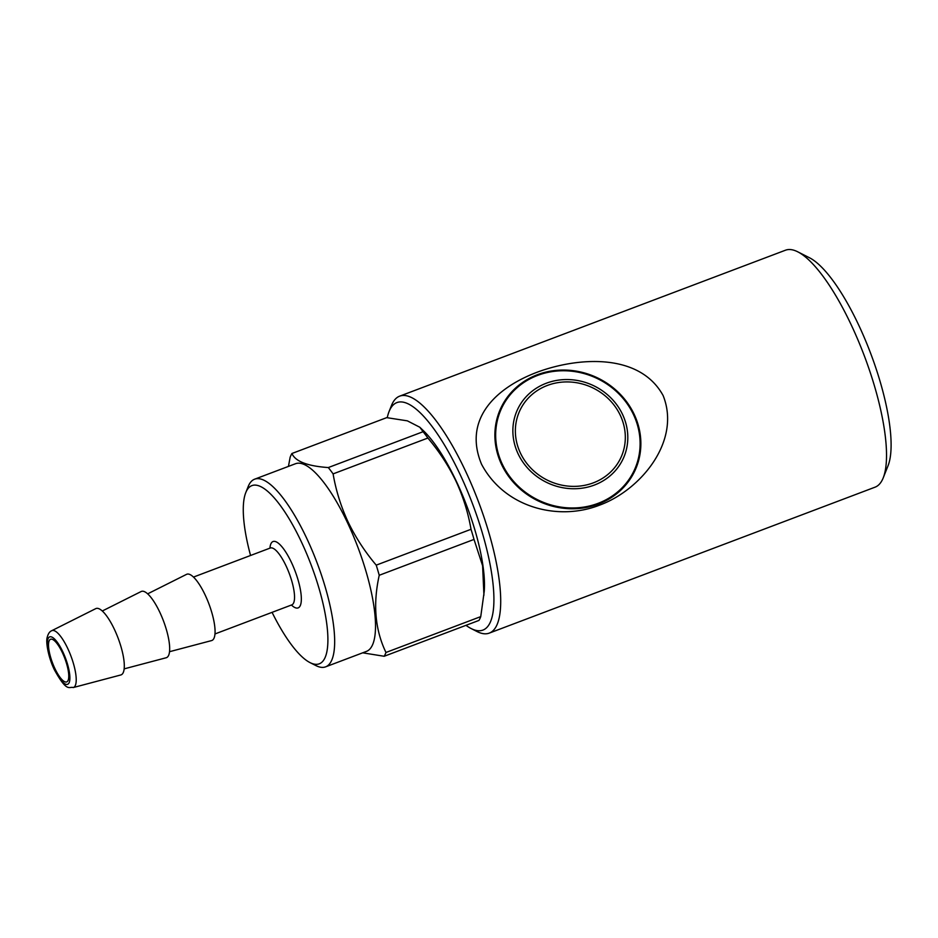 <?xml version="1.0" encoding="UTF-8"?>
<svg xmlns="http://www.w3.org/2000/svg" width="938" height="938" viewBox="0 0 938 938"><rect width="100%" height="100%" fill="white"/><g stroke="black" fill="none" stroke-linecap="round" stroke-linejoin="round"><path stroke-width="1.41" d="M465.987 625.329A121.6 34.941 -110.7 0 0 471.146 628.554L476.985 631.52A126.665 36.406 -110.7 0 0 489.261 633.115L875.084 487.162A126.665 36.406 -110.7 0 0 882.576 479.353A126.665 36.406 -110.7 0 0 883.233 477.841A126.665 36.406 -110.7 0 0 864.308 355.807A126.665 36.406 -110.7 0 0 797.722 251.806A126.665 36.406 -110.7 0 0 785.446 250.223L399.635 396.164A126.665 36.406 -110.7 0 0 392.143 403.973A126.665 36.406 -110.7 0 0 391.486 405.486L389.059 411.571A121.6 34.941 -110.7 0 0 387.265 417.691M489.261 633.115A126.665 36.406 -110.7 0 0 496.765 625.306A126.665 36.406 -110.7 0 0 472.107 485.825A126.665 36.406 -110.7 0 0 399.635 396.164M520.414 453.042A55.729 51.426 25.2 0 0 593.355 482.847A55.729 51.426 25.2 0 0 620.276 415.264A55.729 51.426 25.2 0 0 547.323 385.459A55.729 51.426 25.2 0 0 520.414 453.042M546.279 383.243A58.262 53.759 -154.8 0 1 622.539 414.408A58.262 53.759 -154.8 0 1 594.399 485.052A58.262 53.759 -154.8 0 1 518.139 453.898A58.262 53.759 -154.8 0 1 546.279 383.243M537.65 375.399A73.211 67.548 -154.8 0 1 633.478 414.561A73.211 67.548 -154.8 0 1 598.127 503.331A73.211 67.548 -154.8 0 1 502.299 464.181A73.211 67.548 -154.8 0 1 537.65 375.399M537.345 374.743A73.973 68.251 -154.8 0 1 618.892 392.881A73.973 68.251 -154.8 0 1 634.85 470.817A73.973 68.251 -154.8 0 1 598.444 503.999A73.973 68.251 -154.8 0 1 516.885 485.849A73.973 68.251 -154.8 0 1 500.939 407.924A73.973 68.251 -154.8 0 1 537.345 374.743M500.915 407.96A73.973 68.251 25.2 0 0 500.892 408.007A73.973 68.251 25.2 0 0 516.85 485.943A73.973 68.251 25.2 0 0 598.397 504.081A73.973 68.251 25.2 0 0 634.803 470.899A73.973 68.251 25.2 0 0 634.827 470.853M599.57 505.148C558.638 521.223 504.843 508.091 481.569 464.287C462.868 419.356 495.569 388.027 536.794 372.351C577.362 357.132 639.481 352.454 663.107 395.543C681.445 441.2 640.455 490.246 599.57 505.148M471.146 628.554A121.6 34.941 -110.7 0 0 490.128 622.598A121.6 34.941 -110.7 0 0 459.843 473.913A121.6 34.941 -110.7 0 0 389.692 410.117A121.6 34.941 -110.7 0 0 389.059 411.571M62.377 652.625A22.805 6.554 -110.7 0 0 50.57 639.259A22.805 6.554 -110.7 0 0 54.896 668.548A22.805 6.554 -110.7 0 0 66.704 681.914A22.805 6.554 -110.7 0 0 62.377 652.625M362.689 652.825L384.181 656.272L478.966 620.417A114.002 32.76 -110.7 0 0 480.748 616.618L484.254 591.221A100.319 28.832 -110.7 0 0 456.36 481.346A100.319 28.832 -110.7 0 0 423.601 430.894L419.802 427.236L407.362 420.845L386.702 417.644L291.917 453.5A114.002 32.76 -110.7 0 0 290.135 457.298L288.447 466.397M483.926 595.208L482.613 565.79L474.018 539.42A114.002 32.76 -110.7 0 0 471.017 529.29C468.203 512.863 463.208 496.823 455.997 481.182C448.599 465.846 439.219 451.459 427.88 438.034L333.096 473.889A114.002 32.76 -110.7 0 0 328.312 467.558L423.097 431.703L419.802 427.236M272.079 612.35A95.254 27.378 -110.7 0 0 310.056 662.627L315.895 665.581A100.319 28.832 -110.7 0 0 325.615 666.848L366.465 651.394A100.319 28.832 -110.7 0 0 347.423 522.548A100.319 28.832 -110.7 0 0 295.482 463.735L254.632 479.189A100.319 28.832 -110.7 0 0 248.171 486.576L245.756 492.649A95.254 27.378 -110.7 0 0 250.563 555.484M384.181 656.272A114.002 32.76 -110.7 0 0 385.964 652.473L480.748 616.618M474.018 539.42L379.233 575.275C372.832 604.154 375.083 629.89 385.964 652.473M379.233 575.275A114.002 32.76 -110.7 0 0 376.232 565.145L471.017 529.29M333.096 473.889C335.956 490.527 340.963 506.555 348.115 521.997C355.631 537.509 365.011 551.896 376.232 565.145M325.615 666.848A100.319 28.832 -110.7 0 0 306.574 538.002A100.319 28.832 -110.7 0 0 254.632 479.189M310.056 662.627A95.254 27.378 -110.7 0 0 327.608 632.024A95.254 27.378 -110.7 0 0 301.204 541.484A95.254 27.378 -110.7 0 0 245.756 492.649M169.532 651.699L211.589 640.584A35.421 10.177 -110.7 0 0 205.152 594.997A35.421 10.177 -110.7 0 0 186.533 574.361L147.653 593.848M124.168 668.864L166.202 657.749A35.421 10.177 -110.7 0 0 159.765 612.174A35.421 10.177 -110.7 0 0 141.146 591.526L102.289 611.001M73.234 687.554L120.826 674.961A35.468 10.189 -110.7 0 0 114.377 629.316A35.468 10.189 -110.7 0 0 95.735 608.645L51.731 630.711C49.632 631.544 48.119 633.76 47.217 637.336C45.622 641.955 48.401 657.62 54.439 669.884C67.325 693.159 69.002 686.276 73.234 687.554A30.403 8.735 -110.7 0 0 67.712 648.428A30.403 8.735 -110.7 0 0 51.731 630.711M427.88 438.034A114.002 32.76 -110.7 0 0 423.097 431.703M291.917 453.5C295.364 461.437 307.488 466.116 328.312 467.558M883.233 477.841L888.075 465.67A116.535 33.487 -110.7 0 0 870.663 353.403A116.535 33.487 -110.7 0 0 809.412 257.727L797.722 251.806M291.437 605.022A35.468 10.189 -110.7 0 0 301.344 598.948A35.468 10.189 -110.7 0 0 291.401 562.354A35.468 10.189 -110.7 0 0 269.921 548.155M292.339 604.6L291.8 604.881A30.403 8.735 -110.7 0 0 286.031 565.837A30.403 8.735 -110.7 0 0 270.285 548.015L193.474 577.081M54.474 669.439A25.361 7.293 -110.7 0 0 69.107 682.747A25.361 7.293 -110.7 0 0 62.787 651.734A25.361 7.293 -110.7 0 0 48.166 638.438A25.361 7.293 -110.7 0 0 54.474 669.439M270.883 547.874L270.285 548.015M291.8 604.881L214.99 633.947"/></g></svg>
